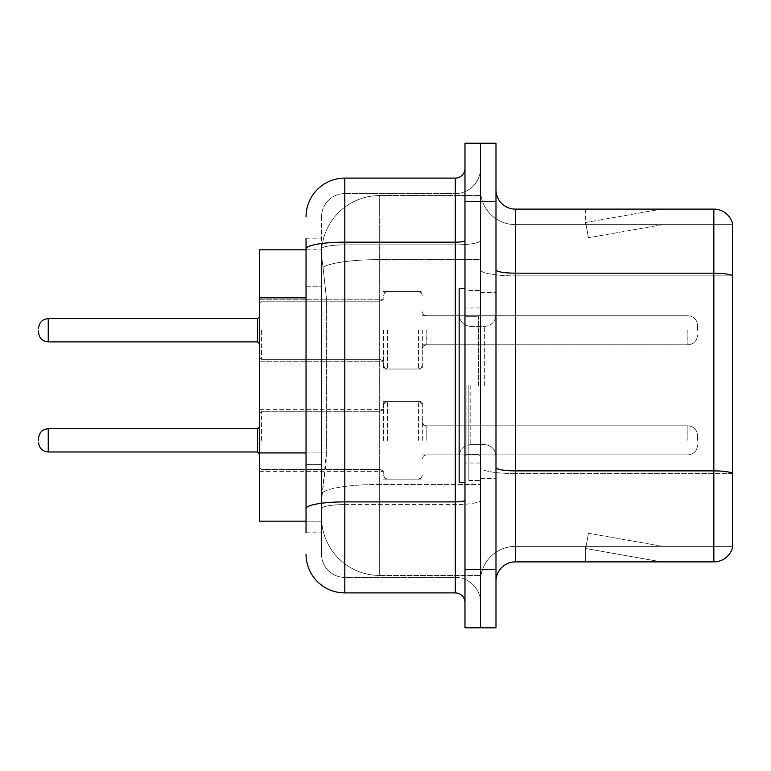 <?xml version="1.0" encoding="UTF-8"?>
<svg xmlns="http://www.w3.org/2000/svg" width="771" height="771" viewBox="0 0 771 771"><rect width="100%" height="100%" fill="white"/><g stroke="black" fill="none" stroke-linecap="round" stroke-linejoin="round"><path stroke-width="0.58" stroke-dasharray="3.85 2.89" d="M383.563 330.258L383.563 369.03L383.563 330.258M259.509 330.258L259.509 299.244L259.509 330.258M383.563 440.357L383.563 401.585L383.563 440.357M259.509 440.357L259.509 409.343L259.509 440.357M422.325 330.258L422.325 369.03L422.325 330.258M422.325 440.357L422.325 401.585L422.325 440.357M480.478 330.258L480.478 344.801L480.478 330.258M480.478 440.357L480.478 425.814L480.478 440.357M306.029 452.934L326.393 452.934L326.017 463.034L321.777 497.921L326.393 452.934L326.393 297.876L326.393 452.934L259.509 452.934L259.509 521.177L321.671 521.177L321.536 517.302A58.153 58.153 0 0 0 379.689 575.445L480.478 575.445L480.478 484.458L480.478 575.445L379.689 575.445L379.689 484.458L379.689 575.445A58.153 58.153 0 0 1 321.536 517.302L321.536 505.477L321.671 521.177L306.029 521.177M321.777 497.921L321.536 505.477L321.777 497.921M379.689 195.555L480.478 195.555L480.478 259.615L480.478 195.555L379.689 195.555A58.153 58.153 0 0 0 321.623 250.614C321.276 252.84 321.758 258.439 323.059 267.421L326.393 297.876L323.059 267.421C321.758 258.43 321.276 252.83 321.623 250.614L321.671 249.823L321.623 250.614A58.153 58.153 0 0 1 379.689 195.555L379.689 259.615L480.478 259.615L480.478 484.458L480.478 259.615L379.689 259.615L379.689 195.555A58.153 58.153 0 0 0 321.623 250.614M306.029 286.243L321.536 286.243L321.536 464.566L321.536 238.191L321.536 286.243L306.029 286.243L306.029 464.566L306.029 249.823L321.671 249.823L259.509 249.823L259.509 452.934M495.984 385.5L495.984 292.46L495.984 385.5M480.478 385.5L480.478 480.478L480.478 385.5M468.845 385.5L468.845 480.478L468.845 385.5M480.478 484.352L480.478 269.821L480.478 484.352M713.84 561.886L515.365 561.886L515.365 275.873L732.45 275.873L515.365 275.873L515.365 224.621L732.45 224.621L732.45 275.873L732.45 224.621L515.365 224.621L515.365 473.577L732.45 473.577L732.45 275.873L732.45 473.577L515.365 473.577L515.365 546.379A34.888 34.888 0 0 0 480.478 581.267A34.888 34.888 0 0 1 515.365 546.379L732.45 546.379L732.45 223.07A19.381 19.381 0 0 0 713.84 209.114L713.84 561.886A19.381 19.381 0 0 0 732.45 547.93L732.45 484.352L732.45 546.379L515.365 546.379L515.365 209.114A19.381 19.381 0 0 1 495.984 189.733L495.984 269.821L495.984 189.733M495.984 581.267L495.984 269.821L495.984 581.267A19.381 19.381 0 0 1 515.365 561.886M480.478 189.733L480.478 269.821L480.478 189.733A34.888 34.888 0 0 0 515.365 224.621A34.888 34.888 0 0 1 480.478 189.733A34.888 34.888 0 0 0 515.365 224.621M480.478 201.366L480.478 143.213L495.984 143.213L495.984 201.366L480.478 201.366L480.478 143.213L464.971 143.213L464.971 201.366L480.478 201.366L480.478 569.634L480.478 201.366M464.971 201.366L464.971 627.787L480.478 627.787L480.478 569.634L480.478 627.787L495.984 627.787L495.984 201.366M660.169 561.645A15.507 15.507 0 0 0 662.867 561.886L585.334 561.886L662.867 561.886A15.507 15.507 0 0 1 660.169 561.645A15.507 15.507 0 0 0 662.867 561.886A15.507 15.507 0 0 1 660.169 561.645A15.507 15.507 0 0 0 662.867 561.886A15.507 15.507 0 0 1 660.169 561.645L585.729 548.518L660.169 561.645M585.334 546.379L585.334 561.886L585.334 546.379L586.105 546.379L585.729 548.518L586.105 546.379L585.334 546.379L585.334 561.886L585.334 546.379L586.105 546.379L585.729 548.518L586.105 546.379L585.334 546.379L585.334 561.886L585.334 546.379L586.105 546.379L585.729 548.518L586.105 546.379L585.334 546.379M732.45 223.07A19.381 19.381 0 0 0 713.84 209.114L515.365 209.114M662.867 209.114L585.334 209.114L662.867 209.114A15.507 15.507 0 0 0 660.169 209.355A15.507 15.507 0 0 1 662.867 209.114A15.507 15.507 0 0 0 660.169 209.355A15.507 15.507 0 0 1 662.867 209.114A15.507 15.507 0 0 0 660.169 209.355A15.507 15.507 0 0 1 662.867 209.114M662.867 546.379L586.105 546.379L662.867 546.379L586.105 546.379L662.867 546.379L586.105 546.379L662.867 546.379L588.418 533.253L586.105 546.379L588.418 533.253L586.105 546.379L588.418 533.253L586.105 546.379L588.418 533.253L662.867 546.379M586.105 224.621L585.334 224.621L586.105 224.621L585.334 224.621L586.105 224.621L585.334 224.621L586.105 224.621L585.729 222.482L660.169 209.355L585.729 222.482L586.105 224.621L585.729 222.482L660.169 209.355L585.729 222.482L586.105 224.621L585.729 222.482L660.169 209.355L585.729 222.482L586.105 224.621L662.867 224.621L586.105 224.621L662.867 224.621L586.105 224.621L662.867 224.621L586.105 224.621L588.418 237.747L586.105 224.621M585.334 209.114L585.334 224.621L585.334 209.114M662.867 224.621L588.418 237.747L662.867 224.621M306.029 532.809L321.536 532.809L306.029 532.809L306.029 464.566L321.536 464.566L321.536 532.809L321.536 464.566L306.029 464.566M306.029 554.127A38.762 38.762 0 0 0 344.801 592.899L344.801 577.392A23.255 23.255 0 0 1 321.536 554.127L321.536 248.908L321.536 554.127A23.255 23.255 0 0 0 344.801 577.392L455.275 577.392L455.275 515.365L455.275 592.899A9.695 9.695 0 0 1 464.971 602.585L464.971 168.415L464.971 602.585M480.478 515.365L480.478 240.494L480.478 515.365M464.971 385.5L464.971 482.415L464.971 385.5M480.478 168.415L480.478 240.494L480.478 168.415A25.202 25.202 0 0 1 455.275 193.608A25.202 25.202 0 0 0 480.478 168.415A25.202 25.202 0 0 1 455.275 193.608L455.275 577.392L344.801 577.392L344.801 504.591L455.275 504.591A25.202 4.375 0 0 0 480.478 500.215A25.202 4.375 0 0 1 455.275 504.591L455.275 193.608L344.801 193.608L455.275 193.608M306.029 238.191L321.536 238.191L306.029 238.191L306.029 508.629A38.762 6.727 180 0 1 344.801 501.902L344.801 178.101A38.762 38.762 0 0 0 306.029 216.873A38.762 38.762 0 0 1 344.801 178.101L455.275 178.101A9.695 9.695 0 0 0 464.971 168.415A9.695 9.695 0 0 1 455.275 178.101L455.275 515.365L455.275 504.591L344.801 504.591L344.801 193.608L344.801 244.87L455.275 244.87A25.202 4.375 0 0 0 480.478 240.494A25.202 4.375 0 0 1 455.275 244.87L344.801 244.87L344.801 515.365L344.801 501.902L455.275 501.902A9.695 1.687 0 0 0 464.971 500.215M344.801 592.899L455.275 592.899M306.029 508.629L306.029 515.365M321.536 216.873L321.536 248.908L321.536 216.873A23.255 23.255 0 0 1 344.801 193.608A23.255 23.255 0 0 0 321.536 216.873A23.255 23.255 0 0 1 344.801 193.608M480.478 602.585A25.202 25.202 0 0 0 455.275 577.392A25.202 25.202 0 0 1 480.478 602.585A25.202 25.202 0 0 0 455.275 577.392M38.55 440.357L38.55 438.42L38.55 440.357M697.562 440.357L697.562 435.509L697.562 440.357M38.55 330.258L38.55 332.195L38.55 330.258M697.562 330.258L697.562 325.41L697.562 330.258M464.971 482.415L459.15 482.415L459.15 288.585L459.15 456.21L459.15 288.585L464.971 288.585M379.689 484.458A58.153 10.1 180 0 0 322.239 492.997A58.153 10.1 180 0 1 379.689 484.458L480.478 484.458L379.689 484.458L379.689 259.615L379.689 484.458M323.059 267.421A58.153 10.1 180 0 1 379.689 259.615A58.153 10.1 180 0 0 323.059 267.421M321.536 517.302A58.153 58.153 0 0 0 379.689 575.445M306.029 297.876L259.509 297.876M515.365 473.577A34.888 6.062 0 0 1 480.478 467.525A34.888 6.062 0 0 0 515.365 473.577M732.45 473.307A19.381 3.363 180 0 0 713.84 470.888L515.365 470.888A19.381 3.363 0 0 1 495.984 467.525M495.984 269.821A19.381 3.363 0 0 0 515.365 273.185L713.84 273.185A19.381 3.363 180 0 1 732.45 275.613M495.984 569.634L464.971 569.634M480.478 269.821A34.888 6.062 0 0 0 515.365 275.873A34.888 6.062 0 0 1 480.478 269.821M480.478 581.267A34.888 34.888 0 0 1 515.365 546.379M306.029 248.908A38.762 6.727 180 0 1 344.801 242.171L455.275 242.171A9.695 1.687 -0 0 0 464.971 240.494M344.801 244.87A23.255 4.038 180 0 0 321.536 248.908A23.255 4.038 180 0 1 344.801 244.87M344.801 504.591A23.255 4.038 180 0 0 321.536 508.629A23.255 4.038 180 0 1 344.801 504.591M344.801 577.392A23.255 23.255 0 0 1 321.536 554.127M261.446 440.357L261.446 411.28L261.446 440.357M257.572 440.357L257.572 428.724L257.572 451.979L257.572 428.724L257.572 451.979L257.572 428.724L257.572 451.979L257.572 428.724L257.572 451.979L259.509 453.917L257.572 451.979L259.509 453.917L257.572 451.979L48.245 451.979L48.245 428.724C42.405 429.245 39.176 432.473 38.55 438.42C39.176 432.473 42.405 429.245 48.245 428.724L257.572 428.724L257.572 440.357M426.199 440.357L426.199 425.814L426.199 440.357M418.451 440.357L418.451 401.585L418.451 440.357M387.437 440.357L387.437 401.585L387.437 440.357M379.689 440.357L379.689 411.28L379.689 440.357M687.867 440.357L687.867 425.814L687.867 440.357M261.446 330.258L261.446 359.334L261.446 330.258M38.55 332.195C39.176 338.141 42.405 341.37 48.245 341.89L257.572 341.89L48.245 341.89C42.405 341.37 39.176 338.141 38.55 332.195C39.176 338.141 42.405 341.37 48.245 341.89L48.245 318.625L48.245 341.89L48.245 318.625L48.245 341.89L48.245 318.625L48.245 341.89L48.245 318.625L257.572 318.625L257.572 341.89L257.572 318.625L257.572 341.89L257.572 318.625L257.572 341.89L257.572 330.258L257.572 341.89L259.509 343.827M426.199 330.258L426.199 344.801L426.199 330.258M418.451 330.258L418.451 369.03L418.451 330.258M387.437 330.258L387.437 369.03L387.437 330.258M379.689 330.258L379.689 301.182L379.689 330.258M687.867 330.258L687.867 344.801L687.867 330.258M478.54 385.5L478.54 316.727L478.54 385.5M466.908 385.5L466.908 454.273L466.908 385.5M470.782 385.5L470.782 444.578L470.782 385.5M484.352 385.5L484.352 326.422L484.352 385.5M259.509 299.244L383.563 299.244L259.509 299.244M259.509 409.343L383.563 409.343M383.563 291.496L422.325 291.496L383.563 291.496M383.563 401.585L422.325 401.585M422.325 315.725L480.478 315.725L422.325 315.725M422.325 425.814L480.478 425.814M422.325 454.89L480.478 454.89M422.325 344.801L480.478 344.801L422.325 344.801M383.563 479.119L422.325 479.119M383.563 369.03L422.325 369.03L383.563 369.03M259.509 471.36L383.563 471.36M259.509 361.271L383.563 361.271L259.509 361.271M480.478 292.46L495.984 292.46L480.478 292.46M468.845 480.478L480.478 480.478L468.845 480.478M480.478 307.966L464.971 307.966L480.478 307.966M480.478 463.034L464.971 463.034L480.478 463.034M468.845 290.522L480.478 290.522L468.845 290.522M480.478 478.54L495.984 478.54L480.478 478.54M259.509 413.217L261.446 411.28L379.689 411.28L261.446 411.28L259.509 413.217L261.446 411.28L379.689 411.28L261.446 411.28L259.509 413.217L261.446 411.28L379.689 411.28L382.406 410.162L383.563 407.406L382.406 410.162L379.689 411.28L382.406 410.162L383.563 407.406L382.406 410.162L379.689 411.28L382.406 410.162L383.563 407.406M422.325 458.764L423.481 456.008L426.199 454.89L687.867 454.89L426.199 454.89L423.481 456.008L422.325 458.764L423.481 456.008L426.199 454.89L687.867 454.89L426.199 454.89L423.481 456.008L422.325 458.764L423.481 456.008L426.199 454.89L687.867 454.89C693.698 454.37 696.936 451.141 697.562 445.195C696.936 451.141 693.698 454.37 687.867 454.89C693.698 454.37 696.936 451.141 697.562 445.195C696.936 451.141 693.698 454.37 687.867 454.89C693.698 454.37 696.936 451.141 697.562 445.195M383.563 405.469L384.719 402.703L387.437 401.585L418.451 401.585L387.437 401.585L384.719 402.703L383.563 405.469L384.719 402.703L387.437 401.585L418.451 401.585L387.437 401.585L384.719 402.703L383.563 405.469L384.719 402.703L387.437 401.585L418.451 401.585L421.168 402.703L422.325 405.469L421.168 402.703L418.451 401.585L421.168 402.703L422.325 405.469L421.168 402.703L418.451 401.585L421.168 402.703L422.325 405.469M259.509 467.486L261.446 469.423L379.689 469.423L261.446 469.423L259.509 467.486L261.446 469.423L379.689 469.423L261.446 469.423L259.509 467.486L261.446 469.423L379.689 469.423L382.406 470.541L383.563 473.307L382.406 470.541L379.689 469.423L382.406 470.541L383.563 473.307L382.406 470.541L379.689 469.423L382.406 470.541L383.563 473.307M422.325 421.939L423.481 424.705L426.199 425.814L687.867 425.814L426.199 425.814L423.481 424.705L422.325 421.939L423.481 424.705L426.199 425.814L687.867 425.814L426.199 425.814L423.481 424.705L422.325 421.939L423.481 424.705L426.199 425.814L687.867 425.814C693.698 426.334 696.936 429.563 697.562 435.509C696.936 429.563 693.698 426.334 687.867 425.814C693.698 426.334 696.936 429.563 697.562 435.509C696.936 429.563 693.698 426.334 687.867 425.814C693.698 426.334 696.936 429.563 697.562 435.509M383.563 475.244L384.719 478.001L387.437 479.119L418.451 479.119L387.437 479.119L384.719 478.001L383.563 475.244L384.719 478.001L387.437 479.119L418.451 479.119L387.437 479.119L384.719 478.001L383.563 475.244L384.719 478.001L387.437 479.119L418.451 479.119L421.168 478.001L422.325 475.244L421.168 478.001L418.451 479.119L421.168 478.001L422.325 475.244L421.168 478.001L418.451 479.119L421.168 478.001L422.325 475.244M48.245 451.979C42.405 451.459 39.176 448.23 38.55 442.294C39.176 448.23 42.405 451.459 48.245 451.979L257.572 451.979L48.245 451.979C42.405 451.459 39.176 448.23 38.55 442.294C39.176 448.23 42.405 451.459 48.245 451.979L257.572 451.979M257.572 428.724L259.509 426.787L257.572 428.724L259.509 426.787L257.572 428.724L48.245 428.724C42.405 429.245 39.176 432.473 38.55 438.42C39.176 432.473 42.405 429.245 48.245 428.724L257.572 428.724L48.245 428.724M261.446 359.334L259.509 357.397L261.446 359.334L379.689 359.334L382.406 360.452L383.563 363.208L382.406 360.452L379.689 359.334L382.406 360.452L383.563 363.208L382.406 360.452L379.689 359.334L261.446 359.334L259.509 357.397L261.446 359.334L379.689 359.334L261.446 359.334M257.572 318.625L48.245 318.625C42.405 319.146 39.176 322.384 38.55 328.321C39.176 322.384 42.405 319.146 48.245 318.625L257.572 318.625L259.509 316.688M426.199 315.725L423.481 314.607L422.325 311.85L423.481 314.607L426.199 315.725L687.867 315.725C693.698 316.245 696.936 319.473 697.562 325.41C696.936 319.473 693.698 316.245 687.867 315.725C693.698 316.245 696.936 319.473 697.562 325.41C696.936 319.473 693.698 316.245 687.867 315.725L426.199 315.725L423.481 314.607L422.325 311.85L423.481 314.607L426.199 315.725L687.867 315.725L426.199 315.725M418.451 369.03L421.168 367.912L422.325 365.146L421.168 367.912L418.451 369.03L421.168 367.912L422.325 365.146L421.168 367.912L418.451 369.03L387.437 369.03L384.719 367.912L383.563 365.146L384.719 367.912L387.437 369.03L418.451 369.03L387.437 369.03L384.719 367.912L383.563 365.146L384.719 367.912L387.437 369.03L418.451 369.03M379.689 301.182L382.406 300.073L383.563 297.307L382.406 300.073L379.689 301.182L382.406 300.073L383.563 297.307L382.406 300.073L379.689 301.182L261.446 301.182L259.509 303.128L261.446 301.182L379.689 301.182L261.446 301.182L259.509 303.128L261.446 301.182L379.689 301.182M687.867 344.801C693.698 344.28 696.936 341.042 697.562 335.106C696.936 341.042 693.698 344.28 687.867 344.801C693.698 344.28 696.936 341.042 697.562 335.106C696.936 341.042 693.698 344.28 687.867 344.801L426.199 344.801L423.481 345.909L422.325 348.675L423.481 345.909L426.199 344.801L687.867 344.801L426.199 344.801L423.481 345.909L422.325 348.675L423.481 345.909L426.199 344.801L687.867 344.801M387.437 291.496L418.451 291.496L421.168 292.604L422.325 295.37L421.168 292.604L418.451 291.496L421.168 292.604L422.325 295.37L421.168 292.604L418.451 291.496L387.437 291.496L384.719 292.604L383.563 295.37L384.719 292.604L387.437 291.496L418.451 291.496L387.437 291.496L384.719 292.604L383.563 295.37L384.719 292.604L387.437 291.496M478.54 316.727L480.478 314.79L478.54 316.727L466.908 316.727L464.971 314.79L466.908 316.727L478.54 316.727M466.908 454.273L478.54 454.273L480.478 456.21L478.54 454.273L466.908 454.273L464.971 456.21L466.908 454.273M470.782 444.578C463.785 445.204 459.911 449.079 459.15 456.21C459.911 449.079 463.785 445.204 470.782 444.578L484.352 444.578C491.349 445.204 495.223 449.079 495.984 456.21C495.223 449.079 491.349 445.204 484.352 444.578L470.782 444.578M470.782 326.422L484.352 326.422C491.349 325.796 495.223 321.921 495.984 314.79C495.223 321.921 491.349 325.796 484.352 326.422L470.782 326.422C463.785 325.796 459.911 321.921 459.15 314.79C459.911 321.921 463.785 325.796 470.782 326.422M48.245 341.89L257.572 341.89M48.245 318.625C42.405 319.146 39.176 322.384 38.55 328.321"/><path stroke-width="1.16" d="M306.029 286.243L306.029 238.191L306.029 249.823L259.509 249.823L259.509 521.177L306.029 521.177M495.984 581.267A19.381 19.381 0 0 1 515.365 561.886L713.84 561.886L713.84 209.114L515.365 209.114A19.381 19.381 0 0 1 495.984 189.733A19.381 19.381 0 0 0 515.365 209.114L515.365 561.886M480.478 569.634L480.478 627.787L495.984 627.787L495.984 569.634L480.478 569.634L480.478 627.787L464.971 627.787L464.971 569.634L480.478 569.634L480.478 201.366L480.478 569.634M464.971 569.634L464.971 143.213L480.478 143.213L480.478 201.366L480.478 143.213L495.984 143.213L495.984 569.634M732.45 223.07A19.381 19.381 0 0 0 713.84 209.114A19.381 19.381 0 0 1 732.45 223.07L732.45 547.93A19.381 19.381 0 0 1 713.84 561.886M306.029 532.809L306.029 238.191M306.029 216.873A38.762 38.762 0 0 1 344.801 178.101L344.801 592.899L455.275 592.899L455.275 178.101A9.695 9.695 0 0 0 464.971 168.415M344.801 178.101L455.275 178.101M306.029 515.365L306.029 464.566M464.971 602.585A9.695 9.695 0 0 0 455.275 592.899M344.801 592.899A38.762 38.762 0 0 1 306.029 554.127M38.55 440.357L38.55 438.42L38.55 440.357M38.55 330.258L38.55 332.195L38.55 330.258M464.971 288.585L459.15 288.585L459.15 482.415L464.971 482.415M306.029 297.876L259.509 297.876M306.029 452.934L259.509 452.934M732.45 275.613A19.381 3.363 180 0 0 713.84 273.185L515.365 273.185A19.381 3.363 0 0 1 495.984 269.821M732.45 473.307A19.381 3.363 180 0 0 713.84 470.888L515.365 470.888A19.381 3.363 -0 0 1 495.984 467.525M495.984 201.366L464.971 201.366M464.971 500.215A9.695 1.687 0 0 1 455.275 501.902L344.801 501.902A38.762 6.727 180 0 0 306.029 508.629M306.029 248.908A38.762 6.727 180 0 1 344.801 242.171L455.275 242.171A9.695 1.687 0 0 0 464.971 240.494M38.55 438.42C39.176 432.473 42.405 429.245 48.245 428.724L48.245 451.979L257.572 451.979L257.572 428.724L259.509 426.787M257.572 318.625L48.245 318.625L48.245 341.89L257.572 341.89L257.572 318.625L259.509 316.688M257.572 451.979L259.509 453.917M48.245 428.724L257.572 428.724M48.245 451.979C42.405 451.459 39.176 448.23 38.55 442.294M48.245 341.89C42.405 341.37 39.176 338.141 38.55 332.195M48.245 318.625C42.405 319.146 39.176 322.384 38.55 328.321M257.572 341.89L259.509 343.827"/></g></svg>
